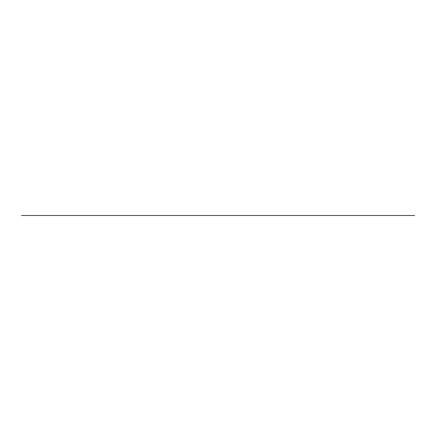 <?xml version="1.0" encoding="UTF-8"?>
<svg xmlns="http://www.w3.org/2000/svg" width="431" height="431" viewBox="0 0 431 431"><rect width="100%" height="100%" fill="white"/><g stroke="black" fill="none" stroke-linecap="round" stroke-linejoin="round"><path stroke-width="0.65" d="M21.55 215.5L414.681 215.5L21.55 215.5"/></g></svg>

